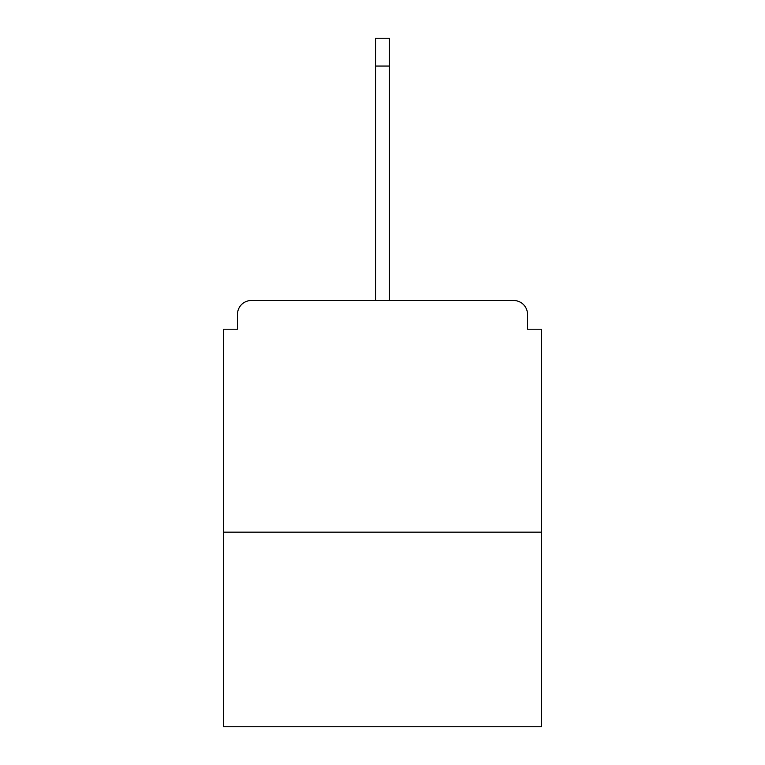 <?xml version="1.0" encoding="UTF-8"?>
<svg xmlns="http://www.w3.org/2000/svg" width="765" height="765" viewBox="0 0 765 765"><rect width="100%" height="100%" fill="white"/><g stroke="black" fill="none" stroke-linecap="round" stroke-linejoin="round"><path stroke-width="1.15" d="M527.525 329.218L527.525 314.396L527.525 329.218L541.419 329.218L541.419 726.75L223.581 726.75L223.581 329.218L237.475 329.218L237.475 314.396L237.475 329.218M541.419 532.153L223.581 532.153M527.525 314.396A13.904 13.904 0 0 0 513.621 300.492L251.379 300.492A13.904 13.904 0 0 0 237.475 314.396M513.621 300.492L454.783 300.492M310.217 300.492L251.379 300.492M375.548 66.048L375.548 38.25L389.452 38.25L389.452 66.048L375.548 66.048L375.548 300.492M389.452 66.048L389.452 300.492"/></g></svg>

